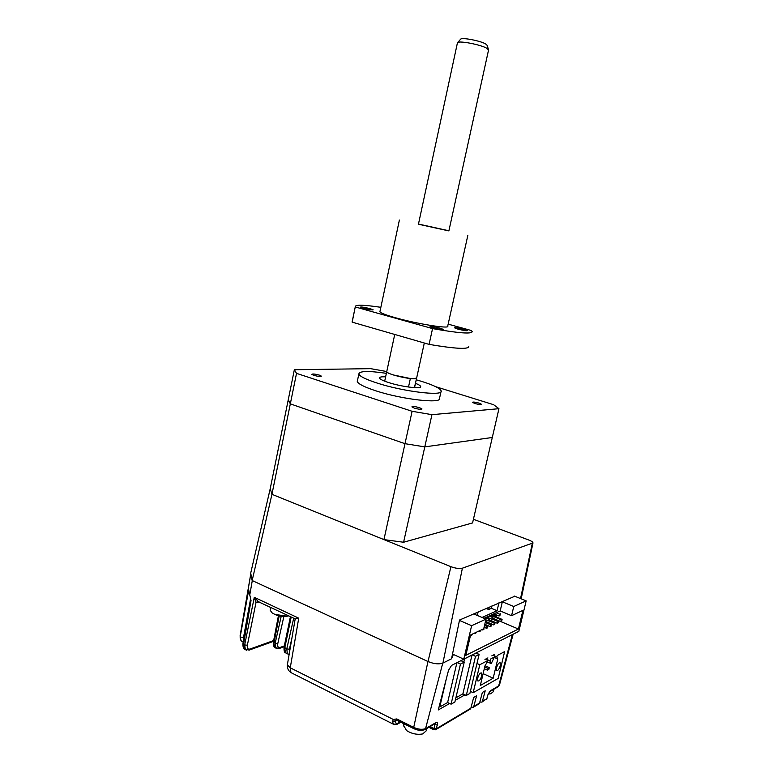 <?xml version="1.0" encoding="UTF-8"?>
<svg xmlns="http://www.w3.org/2000/svg" width="773" height="773" viewBox="0 0 773 773"><rect width="100%" height="100%" fill="white"/><g stroke="black" fill="none" stroke-linecap="round" stroke-linejoin="round"><path stroke-width="1.16" d="M455.877 697.806L462.882 693.864L466.293 695.458L475.511 656.325L472.322 654.905M475.917 653.088L479.096 654.499L469.907 693.4L466.293 695.458M479.096 654.499L475.511 656.325M446.243 679.119L439.779 706.937L439.122 706.619M456.911 662.693L447.625 702.522L439.779 706.937M457.143 662.577L460.457 664.084L464.225 662.152L454.891 702.01L451.084 704.174L447.625 702.522M460.93 660.664L464.225 662.152M460.457 664.084L451.084 704.174M493.029 655.214L496.768 656.866L497.3 655.485L504.624 651.61L498.208 678.404L473.182 692.685L479.791 664.741L487.579 660.625L487.763 661.166L484.99 665.824L480.323 685.477L493.184 678.211L483.135 673.65M496.517 667.727C497.667 664.142 498.894 662.5 500.199 662.819L500.305 665.64C499.145 669.215 497.918 670.858 496.614 670.539L496.517 667.727M477.685 678.076C478.912 674.317 480.226 672.616 481.618 672.983L481.734 675.853C480.516 679.612 479.202 681.303 477.811 680.936L477.685 678.076M487.261 662.181L491.367 663.35L494.42 657.002L490.526 659.069L490.092 660.876L485.84 658.983M494.314 657.456L497.773 658.983L493.184 678.211M496.768 656.866L497.773 658.983M473.182 692.685L470.39 691.381M479.791 664.741L476.97 663.476M490.198 663.505L490.092 660.876M483.444 672.346L483.869 670.549M487.879 668.365L487.454 670.162L488.874 669.379L489.299 667.601L487.879 668.365L484.719 666.944M485.067 665.698L489.299 667.601M487.454 670.162L484.294 668.732M492.159 618.294L498.614 621.028L497.735 621.434L497.31 623.251L489.406 619.898M477.472 612.206L474.178 614.12L485.995 619.134L483.724 628.778L470.612 634.942L465.829 655.359L518.432 629.029L500.827 621.589L501.223 619.801L495.754 617.492M495.551 617.405L490.546 615.298M496.44 617.018L502.092 619.395L501.223 619.801M491.425 614.902L495.715 616.709M502.092 619.395L501.667 621.192L500.798 621.598L492.237 617.985M497.735 621.434L491.995 618.999M498.614 621.028L498.189 622.835L497.31 623.251M499.464 614.168L500.334 613.772L499.909 615.588L499.029 615.994L499.464 614.168L496.131 612.776M493.841 613.81L499.029 615.994M489.299 620.217L495.097 622.671L494.208 623.086L488.691 620.748M495.097 622.671L494.662 624.497L493.773 624.913L494.208 623.086M485.744 621.492L493.773 624.913M493.474 613.975L496.826 615.376L496.392 617.202L495.503 617.608L495.937 615.781L492.594 614.371M496.826 615.376L495.937 615.781M485.657 621.84L491.531 624.342L490.633 624.768L485.212 622.458M491.531 624.342L491.097 626.178L490.198 626.603L490.633 624.768M484.787 624.284L490.198 626.603M489.908 615.588L493.271 617.009L492.372 617.414L489.009 615.994M486.7 617.038L491.937 619.25L492.372 617.414M484.7 624.661L487.918 626.033L487.009 626.459L484.516 625.396M487.918 626.033L487.483 627.879L486.575 628.304L487.009 626.459M484.082 627.241L486.575 628.304M486.285 617.221L489.667 618.651L488.758 619.067L485.376 617.637M489.667 618.651L489.232 620.497L488.323 620.912L488.758 619.067M485.831 619.859L488.323 620.912M483.995 627.637L483.83 629.609L483.086 629.28M481.937 629.618L482.903 630.043L483.135 629.058M485.744 620.207L485.309 622.062M480.352 630.362L480.12 631.348L479.366 631.029M478.216 631.367L479.183 631.792L479.415 630.807M476.603 632.13L475.424 633.57L475.656 632.575M474.448 633.145L475.424 633.57M472.796 633.918L471.607 635.367L471.839 634.362M493.541 615.801L493.763 614.873M518.432 629.029L522.925 610.361L511.562 615.695L513.765 606.505L502.344 601.8L498.295 603.124M452.514 654.074L463.79 659.156L471.627 625.676L459.462 620.429M463.79 659.156L518.828 631.338L526.171 600.863L514.422 596.089M491.841 606.303L491.357 608.322L488.662 609.51L489.135 607.481L491.415 606.129M478.014 612.438L477.308 615.453M482.043 617.453L497.078 610.709L491.357 608.322M486.111 608.438L488.662 609.51M497.078 610.709L498.817 603.346M483.966 618.274L500.179 610.95L502.344 601.8M513.765 606.505L526.171 600.863M471.627 625.676L485.995 619.134M511.562 615.695L500.179 610.95M472.003 655.069L462.882 693.864M464.631 658.789L463.877 661.997M473.414 519.272L528.819 540.027C531.515 541.081 532.906 542.047 532.984 542.946L462.399 568.184C459.442 568.889 455.616 568.387 450.939 566.686L271.941 494.314L252.162 580.533L428 661.524C434.011 663.959 438.977 664.471 442.91 663.07L451.538 658.799L459.539 620.033L514.808 596.244M403.593 542.25L424.792 446.871L492.295 437.489L472.574 522.925L403.593 542.25L383.939 539.602L271.941 494.314L270.221 488.71L250.703 573.131L252.162 580.533M386.722 371.533L370.615 368.653L294.349 369.736L288.261 399.738L290.319 403.864L271.941 494.314L270.221 488.71L288.261 399.738L290.319 403.864L404.994 443.683L424.792 446.871L431.943 414.666L498.952 408.695L493.589 404.685L435.759 386.713M383.939 539.602L412.106 411.294L431.943 414.666M414.251 408.105L411.893 406.869C412.705 406.221 415.275 406.501 419.594 407.7L421.971 408.946C421.159 409.584 418.579 409.304 414.251 408.105M416.251 379.804L421.72 381.418C433.73 385.205 440.214 388.375 441.17 390.925C443.876 396.472 403.409 391.708 376.953 383.002C365.813 379.369 359.783 376.383 358.846 374.055C359.223 370.943 368.402 370.702 386.374 373.33M440.997 391.718L439.537 398.288C442.185 404.047 401.718 399.457 375.311 390.645C364.199 386.964 358.189 383.91 357.271 381.495L357.503 380.413M385.621 376.847C381.408 376.644 379.359 377.04 379.504 378.045C379.968 379.234 383.041 380.751 388.722 382.587C401.883 386.887 421.971 389.273 420.647 386.481C420.406 385.64 418.686 384.587 415.478 383.321M414.425 387.631L416.666 377.91L414.386 378.722C407.477 379.137 386.597 373.861 386.722 371.745C387.07 372.586 389.321 373.668 393.486 374.992L410.366 378.519L408.502 387.022M474.796 403.477L472.438 402.308C473.153 401.825 475.405 402.105 479.192 403.139L481.569 404.318C480.854 404.801 478.603 404.521 474.796 403.477M313.654 375.301L311.78 374.335C312.64 373.736 315.21 374.006 319.5 375.166L321.394 376.142C320.544 376.741 317.964 376.461 313.654 375.301M294.349 369.736L296.523 373.359L290.319 403.864L404.994 443.683L424.792 446.871L492.295 437.489L498.952 408.695M296.523 373.359L412.106 411.294M250.259 600.582L243.534 637.367L240.867 637.155L240.248 636.479L248.742 589.789L249.225 592.804M248.829 593.422L248.742 589.789L249.727 595.152L248.829 593.422M478.738 704.029L479.569 703.015L482.362 692.444L485.202 690.801L482.42 701.324L481.898 702.135L479.83 702.019M470.013 709.228L470.844 708.203L473.675 697.478L476.603 695.787L473.781 706.454L473.26 707.285L471.134 707.131M470.844 708.203L436.397 728.697L433.653 728.417L430.03 726.62M240.915 640.247L240.123 635.648L250.81 573.692M240.181 638.15L240.152 635.454M248.722 590.118L251.032 600.534L250.529 598.959L242.915 643.571M450.939 566.686L428 661.524L252.298 580.591L249.727 595.152M291.894 638.189L289.402 649.204L286.773 648.905L287.382 653.765L288.445 654.316M283.855 616.516L277.807 643.513L275.188 643.213L275.826 648.054L276.898 648.605M275.922 648.122L274.821 647.552L273.4 641.861M394.288 724.678L393.264 724.146L392.626 721.499L395.534 721.141L395.737 720.455L393.293 719.47L396.762 718.929L413.71 727.393L427.971 661.504M392.626 721.499L393.293 719.47L290.262 667.814L287.353 664.896L287.459 664.249M395.737 720.455L396.404 720.04M257.882 601.365L255.989 602.582L254.288 597.297L298.726 618.178L295.189 618.902L287.353 664.896C287.073 668.133 288.261 670.693 290.909 672.568L292.136 673.186M259.11 601.877L257.09 602.496L257.911 601.375M257.09 602.496L255.989 602.582L247.36 645.223L244.664 644.953L254.288 597.297L258.25 601.481M245.543 649.755L244.374 649.117L243.534 644.392L244.664 644.953L245.379 649.629L246.558 650.257M247.36 645.223C246.954 648.247 247.824 649.523 249.959 649.049L249.235 650.093L244.374 649.117C243.456 648.905 242.954 647.117 242.886 643.735L243.534 644.392L251.032 600.534M434.745 723.866L434.619 724.659L437.373 724.948L435.441 729.799M449.664 703.498L438.262 709.952L448.533 670.268L451.577 665.389L476.902 652.596L477.743 652.654L478.023 654.026M484.951 659.456L487.898 657.9M491.812 655.852L494.701 654.335M464.959 694.83L455.287 700.309M453.365 654.46L451.558 658.712M487.84 695.072L486.942 698.483L487.647 695.294L489.599 691.758M270.357 609.549L270.202 610.303L272.251 612.999L274.917 614.409L287.102 616.197L288.783 615.868M488.178 694.067L490.72 693.768L493.338 691.68L493.928 689.207M403.593 725.287L406.521 730.553C411.806 733.819 417.207 734.939 422.705 733.925L426.145 730.92L426.686 728.581M418.473 224.044L448.9 230.779M380.007 311.297L379.901 311.799C380.809 313.075 385.93 315.036 395.264 317.693C417.246 323.974 450.273 329.201 447.712 326.138L467.878 235.205M363.03 308.195C368.74 309.625 372.103 310.157 373.127 309.799L370.354 308.736C364.672 307.306 361.31 306.784 360.286 307.142L363.03 308.195M433.305 327.839C439.035 329.288 442.398 329.829 443.393 329.443L440.146 328.187C434.426 326.737 431.073 326.206 430.088 326.602L433.305 327.839M457.742 329.056C463.182 330.429 466.37 330.95 467.307 330.602L464.061 329.375C458.64 328.003 455.461 327.491 454.524 327.829L457.742 329.056M352.324 320.94L352.179 322.157L429.083 344.391L432.551 328.602C458.766 333.202 471.974 334.187 472.177 331.578L471.115 330.467L448.156 324.148M380.847 307.306C363.31 304.717 354.778 304.572 355.271 306.852L352.179 322.157M355.348 306.978L432.551 328.602M429.083 344.391C455.278 348.807 468.525 349.512 468.805 346.517M418.435 224.228L446.833 230.47M448.862 230.982L488.565 49.955L486.719 48.216C480.69 44.679 459.684 40.583 457.664 42.534L457.384 43.114M460.515 39.336L460.756 39.065C462.515 37.355 480.448 40.843 485.608 43.906L487.203 45.423L488.43 49.511M394.732 334.467L386.79 371.417M532.249 543.641L520.538 598.573M442.91 663.07L462.399 568.184M487.647 695.294L490.304 690.811L498.662 685.931L512.364 634.604M497.831 686.917L499.522 684.849L513.156 634.208M433.943 729.789L434.619 724.659L433.953 724.33M243.534 637.367L243.63 639.368M250.819 573.711L240.19 636.865C240.132 639.793 241.137 641.474 243.195 641.909M289.402 649.204L289.489 652.315M293.701 618.187L286.773 648.905L284.087 647.059M287.073 653.369L285.421 652.789L284.744 647.909L291.208 617.009M277.807 643.513C277.333 646.576 278.116 647.88 280.174 647.416L279.198 648.537M281.188 616.361L275.188 643.213L274.057 642.653L279.179 615.994M280.174 647.416L284.329 645.88M414.048 728.755L413.71 727.393C418.579 729.519 422.657 729.867 425.933 728.446L436.272 722.407C437.46 721.914 437.827 722.765 437.373 724.948M396.762 718.929L397.129 720.281M400.288 721.876L397.795 723.248C396.327 723.924 395.573 723.228 395.534 721.141L397.09 720.281M400.279 722.523L400.82 722.137M397.795 723.248L396.849 724.407M298.726 618.178L290.262 667.814L290.909 672.568L393.264 724.146L397.206 724.214L400.916 722.185M273.497 641.358L248.974 650.18M249.959 649.049L273.661 640.537M442.765 663.137L425.372 729.354C422.048 730.92 418.183 730.678 413.787 728.63L396.346 720.04M425.015 729.557L435.383 723.489M436.272 722.407L435.354 723.509M479.569 703.015L473.781 706.454M485.898 699.758L486.719 698.763L482.42 701.324M490.304 690.811L489.782 691.632L498.141 686.733L499.474 685.013M532.955 543.09L521.176 598.833M416.599 378.21L414.531 387.64M386.722 371.745L384.693 381.176M358.846 374.055L357.271 381.495M470.332 709.034L435.856 729.577L433.701 729.673L428.899 727.287M248.722 590.079L249.225 592.843M289.131 654.441L285.421 652.789C284.329 652.499 283.875 650.634 284.058 647.194L290.435 616.651M284.155 646.692L279.459 648.441L274.821 647.552C273.623 646.663 273.14 644.817 273.381 641.996L278.406 615.791M295.537 619.047L257.544 601.346M486.922 698.531L481.898 702.135M479.047 703.836L473.26 707.285M270.202 610.303L270.801 607.394M274.917 614.409C278.763 616.352 282.831 616.941 287.102 616.197M403.438 725.963L403.96 723.712M399.39 220.044L379.901 311.799M355.271 306.852L352.101 322.022M424.309 343.019L416.666 377.91M460.756 39.065L457.664 42.534M457.461 42.718L418.435 224.247"/></g></svg>
